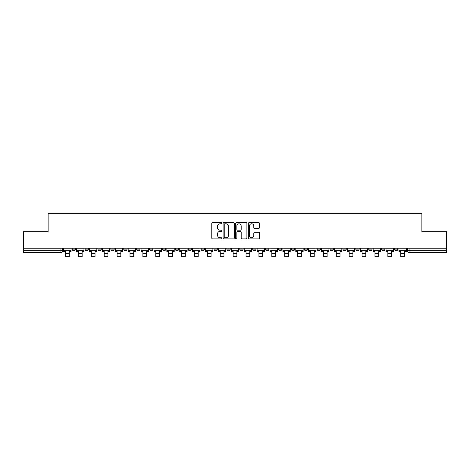 <?xml version="1.0" encoding="UTF-8"?>
<svg xmlns="http://www.w3.org/2000/svg" width="470" height="470" viewBox="0 0 470 470"><rect width="100%" height="100%" fill="white"/><g stroke="black" fill="none" stroke-linecap="round" stroke-linejoin="round"><path stroke-width="0.7" d="M221.775 223.221A0.57 0.57 0 0 0 221.211 222.651L212.587 222.651A0.811 0.811 0 0 0 211.776 223.462L211.776 238.067A0.811 0.811 0 0 0 212.587 238.878L221.211 238.878A0.57 0.57 0 0 0 221.775 238.308A0.57 0.57 0 0 0 221.211 237.744L220.095 237.744A2.597 2.597 0 0 1 217.498 235.147L217.498 233.931A2.597 2.597 0 0 1 220.095 231.334L221.211 231.334A0.57 0.57 0 0 0 221.775 230.764A0.57 0.57 0 0 0 221.211 230.194L220.095 230.194A2.597 2.597 0 0 1 217.498 227.597L217.498 226.381A2.597 2.597 0 0 1 220.095 223.785L221.211 223.785A0.57 0.57 0 0 0 221.775 223.221M394.512 249.112L394.512 248.201L394.512 249.112A1.651 1.651 0 0 0 396.169 250.763A1.651 1.651 0 0 1 394.512 249.112L397.82 249.112A1.651 1.651 0 0 1 396.169 250.763A1.651 1.651 0 0 0 397.82 249.112L397.82 248.201M381.622 249.112L381.622 248.201L381.622 249.112A1.651 1.651 0 0 0 383.273 250.763A1.651 1.651 0 0 1 381.622 249.112L384.924 249.112A1.651 1.651 0 0 1 383.273 250.763A1.651 1.651 0 0 0 384.924 249.112L384.924 248.201L384.924 249.112M342.941 249.112L342.941 248.201L342.941 249.112A1.651 1.651 0 0 0 344.592 250.763A1.651 1.651 0 0 1 342.941 249.112L346.249 249.112A1.651 1.651 0 0 1 344.592 250.763M330.046 249.112L330.046 248.201L330.046 249.112A1.651 1.651 0 0 0 331.703 250.763A1.651 1.651 0 0 1 330.046 249.112L333.353 249.112A1.651 1.651 0 0 1 331.703 250.763M291.365 248.201L291.365 249.112L294.672 249.112A1.651 1.651 0 0 1 293.022 250.763A1.651 1.651 0 0 1 291.365 249.112L291.365 248.201M278.475 248.201L278.475 249.112L281.777 249.112A1.651 1.651 0 0 1 280.126 250.763A1.651 1.651 0 0 1 278.475 249.112L278.475 248.201M214.009 248.201L214.009 249.112L217.31 249.112A1.651 1.651 0 0 1 215.66 250.763A1.651 1.651 0 0 1 214.009 249.112L214.009 248.201M175.328 248.201L175.328 249.112L178.635 249.112A1.651 1.651 0 0 1 176.979 250.763A1.651 1.651 0 0 1 175.328 249.112L175.328 248.201M149.542 248.201L149.542 249.112L152.844 249.112A1.651 1.651 0 0 1 151.193 250.763A1.651 1.651 0 0 1 149.542 249.112L149.542 248.201M136.647 248.201L136.647 249.112L139.954 249.112A1.651 1.651 0 0 1 138.298 250.763A1.651 1.651 0 0 1 136.647 249.112L136.647 248.201M110.861 249.112L110.861 248.201L110.861 249.112A1.651 1.651 0 0 0 112.512 250.763A1.651 1.651 0 0 1 110.861 249.112L114.169 249.112A1.651 1.651 0 0 1 112.512 250.763M85.076 249.112L85.076 248.201L85.076 249.112A1.651 1.651 0 0 0 86.727 250.763A1.651 1.651 0 0 1 85.076 249.112L88.378 249.112A1.651 1.651 0 0 1 86.727 250.763A1.651 1.651 0 0 0 88.378 249.112L88.378 248.201L88.378 249.112M258.712 228.373A0.811 0.811 0 0 0 259.522 227.562L259.522 223.462A0.811 0.811 0 0 0 258.712 222.651L249.135 222.651A0.811 0.811 0 0 0 248.325 223.462L248.325 238.067A0.811 0.811 0 0 0 249.135 238.878L258.712 238.878A0.811 0.811 0 0 0 259.522 238.067L259.522 233.114A0.811 0.811 0 0 0 258.712 232.303L254.611 232.303A0.811 0.811 0 0 0 253.8 233.114L253.8 235.57A2.168 2.168 0 0 1 251.632 237.744A2.168 2.168 0 0 1 249.458 235.57L249.458 225.958A2.168 2.168 0 0 1 251.632 223.785A2.168 2.168 0 0 1 253.8 225.958L253.8 227.562A0.811 0.811 0 0 0 254.611 228.373L258.712 228.373M23.5 248.201L23.5 231.757L48.128 231.757L48.128 213.327L421.872 213.327L421.872 231.757L446.5 231.757L446.5 248.201L23.5 248.201L23.5 250.763L62.592 250.763L62.592 248.201L62.592 250.763A1.651 1.651 0 0 1 60.941 252.419L23.5 252.419L23.5 250.763M234.289 223.462A0.811 0.811 0 0 0 233.478 222.651L223.908 222.651A0.811 0.811 0 0 0 223.097 223.462L223.097 238.067A0.811 0.811 0 0 0 223.908 238.878L233.478 238.878A0.811 0.811 0 0 0 234.289 238.067L234.289 223.462M236.522 222.651L246.092 222.651A0.811 0.811 0 0 1 246.903 223.462L246.903 238.067A0.811 0.811 0 0 1 246.092 238.878L241.997 238.878A0.811 0.811 0 0 1 241.186 238.067L241.186 232.145A0.811 0.811 0 0 0 240.376 231.334L237.655 231.334A0.811 0.811 0 0 0 236.845 232.145L236.845 238.308A0.57 0.57 0 0 1 236.275 238.878A0.57 0.57 0 0 1 235.711 238.308L235.711 223.462A0.811 0.811 0 0 1 236.522 222.651M407.408 248.201L407.408 250.763L446.5 250.763L446.5 252.419L409.059 252.419A1.651 1.651 0 0 1 407.408 250.763L407.408 248.201M446.5 248.201L446.5 250.763M372.034 248.201L372.034 249.112A1.651 1.651 0 0 1 370.378 250.763A1.651 1.651 0 0 1 368.727 249.112A1.651 1.651 0 0 0 370.378 250.763A1.651 1.651 0 0 0 372.034 249.112L372.034 248.201M368.727 248.201L368.727 249.112L372.034 249.112M359.139 248.201L359.139 249.112A1.651 1.651 0 0 1 357.488 250.763A1.651 1.651 0 0 1 355.831 249.112A1.651 1.651 0 0 0 357.488 250.763A1.651 1.651 0 0 0 359.139 249.112L355.831 249.112L355.831 248.201M346.249 248.201L346.249 249.112L346.249 248.201M333.353 248.201L333.353 249.112L333.353 248.201M317.156 248.201L317.156 249.112L320.458 249.112L320.458 248.201L320.458 249.112A1.651 1.651 0 0 1 318.807 250.763A1.651 1.651 0 0 1 317.156 249.112A1.651 1.651 0 0 0 318.807 250.763M307.568 249.112L307.568 248.201L307.568 249.112A1.651 1.651 0 0 1 305.911 250.763A1.651 1.651 0 0 1 304.26 249.112L307.568 249.112A1.651 1.651 0 0 1 305.911 250.763M304.26 248.201L304.26 249.112M294.672 248.201L294.672 249.112M281.777 248.201L281.777 249.112M268.887 248.201L268.887 249.112A1.651 1.651 0 0 1 267.236 250.763A1.651 1.651 0 0 1 265.579 249.112L268.887 249.112M265.579 248.201L265.579 249.112M255.991 248.201L255.991 249.112A1.651 1.651 0 0 1 254.341 250.763A1.651 1.651 0 0 1 252.69 249.112L255.991 249.112A1.651 1.651 0 0 1 254.341 250.763M252.69 248.201L252.69 249.112M243.102 248.201L243.102 249.112A1.651 1.651 0 0 1 241.445 250.763A1.651 1.651 0 0 1 239.794 249.112L243.102 249.112M239.794 248.201L239.794 249.112M230.206 248.201L230.206 249.112A1.651 1.651 0 0 1 228.555 250.763A1.651 1.651 0 0 1 226.898 249.112A1.651 1.651 0 0 0 228.555 250.763M226.898 248.201L226.898 249.112L230.206 249.112M217.31 248.201L217.31 249.112A1.651 1.651 0 0 1 215.66 250.763M204.421 248.201L204.421 249.112A1.651 1.651 0 0 1 202.764 250.763A1.651 1.651 0 0 1 201.113 249.112L204.421 249.112M201.113 248.201L201.113 249.112M191.525 248.201L191.525 249.112A1.651 1.651 0 0 1 189.874 250.763A1.651 1.651 0 0 1 188.223 249.112L191.525 249.112L191.525 248.201M188.223 248.201L188.223 249.112M178.635 248.201L178.635 249.112M165.74 248.201L165.74 249.112A1.651 1.651 0 0 1 164.089 250.763A1.651 1.651 0 0 1 162.432 249.112L165.74 249.112L165.74 248.201M162.432 248.201L162.432 249.112M152.844 249.112L152.844 248.201L152.844 249.112A1.651 1.651 0 0 1 151.193 250.763M139.954 249.112L139.954 248.201L139.954 249.112A1.651 1.651 0 0 1 138.298 250.763M127.059 248.201L127.059 249.112A1.651 1.651 0 0 1 125.408 250.763A1.651 1.651 0 0 1 123.751 249.112A1.651 1.651 0 0 0 125.408 250.763A1.651 1.651 0 0 0 127.059 249.112L127.059 248.201M123.751 248.201L123.751 249.112L127.059 249.112M114.169 248.201L114.169 249.112M101.273 248.201L101.273 249.112A1.651 1.651 0 0 1 99.622 250.763A1.651 1.651 0 0 1 97.966 249.112L101.273 249.112M97.966 248.201L97.966 249.112M75.488 248.201L75.488 249.112A1.651 1.651 0 0 1 73.831 250.763A1.651 1.651 0 0 1 72.18 249.112A1.651 1.651 0 0 0 73.831 250.763A1.651 1.651 0 0 0 75.488 249.112L75.488 248.201M72.18 248.201L72.18 249.112L75.488 249.112M224.801 223.785A0.57 0.57 0 0 0 224.231 224.355L224.231 237.174A0.57 0.57 0 0 0 224.801 237.744L225.976 237.744A2.597 2.597 0 0 0 228.573 235.147L228.573 226.381A2.597 2.597 0 0 0 225.976 223.785L224.801 223.785M241.186 226A2.168 2.168 0 0 0 239.018 223.826A2.168 2.168 0 0 0 236.845 226L236.845 229.383A0.811 0.811 0 0 0 237.655 230.194L240.376 230.194A0.811 0.811 0 0 0 241.186 229.383L241.186 226M63.709 250.763L71.064 250.763L71.064 251.591L69.249 251.591L69.249 256.673L65.53 256.673L65.53 251.591L63.709 251.591L63.709 248.201M71.064 250.763L71.064 248.201M76.604 250.763L83.96 250.763L83.96 251.591L82.138 251.591L82.138 256.673L78.419 256.673L78.419 251.591L76.604 251.591L76.604 248.201M83.96 250.763L83.96 248.201M89.494 250.763L96.849 250.763L96.849 251.591L95.034 251.591L95.034 256.673L91.315 256.673L91.315 251.591L89.494 251.591L89.494 248.201M96.849 250.763L96.849 248.201M102.389 250.763L109.745 250.763L109.745 251.591L107.924 251.591L107.924 256.673L104.205 256.673L104.205 251.591L102.389 251.591L102.389 248.201M109.745 250.763L109.745 248.201M115.285 250.763L122.641 250.763L122.641 251.591L120.819 251.591L120.819 256.673L117.1 256.673L117.1 251.591L115.285 251.591L115.285 248.201M122.641 250.763L122.641 248.201M128.175 250.763L135.53 250.763L135.53 251.591L133.715 251.591L133.715 256.673L129.996 256.673L129.996 251.591L128.175 251.591L128.175 248.201M135.53 250.763L135.53 248.201M141.071 250.763L148.426 250.763L148.426 251.591L146.605 251.591L146.605 256.673L142.886 256.673L142.886 251.591L141.071 251.591L141.071 248.201M148.426 250.763L148.426 248.201M153.96 250.763L161.316 250.763L161.316 251.591L159.5 251.591L159.5 256.673L155.782 256.673L155.782 251.591L153.96 251.591L153.96 248.201M161.316 250.763L161.316 248.201M166.856 250.763L174.211 250.763L174.211 251.591L172.39 251.591L172.39 256.673L168.671 256.673L168.671 251.591L166.856 251.591L166.856 248.201M174.211 250.763L174.211 248.201M179.751 250.763L187.107 250.763L187.107 251.591L185.286 251.591L185.286 256.673L181.567 256.673L181.567 251.591L179.751 251.591L179.751 248.201M187.107 250.763L187.107 248.201M192.641 250.763L199.997 250.763L199.997 251.591L198.181 251.591L198.181 256.673L194.463 256.673L194.463 251.591L192.641 251.591L192.641 248.201M199.997 250.763L199.997 248.201M205.537 250.763L212.892 250.763L212.892 251.591L211.071 251.591L211.071 256.673L207.352 256.673L207.352 251.591L205.537 251.591L205.537 248.201M212.892 250.763L212.892 248.201M218.427 250.763L225.782 250.763L225.782 251.591L223.967 251.591L223.967 256.673L220.248 256.673L220.248 251.591L218.427 251.591L218.427 248.201M225.782 250.763L225.782 248.201M231.322 250.763L238.678 250.763L238.678 251.591L236.862 251.591L236.862 256.673L233.138 256.673L233.138 251.591L231.322 251.591L231.322 248.201M238.678 250.763L238.678 248.201M244.218 250.763L251.573 250.763L251.573 251.591L249.752 251.591L249.752 256.673L246.033 256.673L246.033 251.591L244.218 251.591L244.218 248.201M251.573 250.763L251.573 248.201M257.108 250.763L264.463 250.763L264.463 251.591L262.648 251.591L262.648 256.673L258.929 256.673L258.929 251.591L257.108 251.591L257.108 248.201M264.463 250.763L264.463 248.201M270.003 250.763L277.359 250.763L277.359 251.591L275.538 251.591L275.538 256.673L271.819 256.673L271.819 251.591L270.003 251.591L270.003 248.201M277.359 250.763L277.359 248.201M282.893 250.763L290.249 250.763L290.249 251.591L288.433 251.591L288.433 256.673L284.714 256.673L284.714 251.591L282.893 251.591L282.893 248.201M290.249 250.763L290.249 248.201M295.789 250.763L303.144 250.763L303.144 251.591L301.329 251.591L301.329 256.673L297.61 256.673L297.61 251.591L295.789 251.591L295.789 248.201M303.144 250.763L303.144 248.201M308.684 250.763L316.04 250.763L316.04 251.591L314.219 251.591L314.219 256.673L310.5 256.673L310.5 251.591L308.684 251.591L308.684 248.201M316.04 250.763L316.04 248.201M321.574 250.763L328.93 250.763L328.93 251.591L327.114 251.591L327.114 256.673L323.395 256.673L323.395 251.591L321.574 251.591L321.574 248.201M328.93 250.763L328.93 248.201M334.47 250.763L341.825 250.763L341.825 251.591L340.004 251.591L340.004 256.673L336.285 256.673L336.285 251.591L334.47 251.591L334.47 248.201M341.825 250.763L341.825 248.201M347.359 250.763L354.715 250.763L354.715 251.591L352.899 251.591L352.899 256.673L349.181 256.673L349.181 251.591L347.359 251.591L347.359 248.201M354.715 250.763L354.715 248.201M360.255 250.763L367.611 250.763L367.611 251.591L365.795 251.591L365.795 256.673L362.076 256.673L362.076 251.591L360.255 251.591L360.255 248.201M367.611 250.763L367.611 248.201M373.151 250.763L380.506 250.763L380.506 251.591L378.685 251.591L378.685 256.673L374.966 256.673L374.966 251.591L373.151 251.591L373.151 248.201M380.506 250.763L380.506 248.201M386.04 250.763L393.396 250.763L393.396 251.591L391.581 251.591L391.581 256.673L387.862 256.673L387.862 251.591L386.04 251.591L386.04 248.201M393.396 250.763L393.396 248.201M398.936 250.763L406.291 250.763L406.291 251.591L404.47 251.591L404.47 256.673L400.751 256.673L400.751 251.591L398.936 251.591L398.936 248.201M406.291 250.763L406.291 248.201M60.941 248.201L60.941 252.419M409.059 248.201L409.059 252.419M65.53 253.371L69.249 253.371M78.419 253.371L82.138 253.371M91.315 253.371L95.034 253.371M104.205 253.371L107.924 253.371M117.1 253.371L120.819 253.371M129.996 253.371L133.715 253.371M142.886 253.371L146.605 253.371M155.782 253.371L159.5 253.371M168.671 253.371L172.39 253.371M181.567 253.371L185.286 253.371M194.463 253.371L198.181 253.371M207.352 253.371L211.071 253.371M220.248 253.371L223.967 253.371M233.138 253.371L236.862 253.371M246.033 253.371L249.752 253.371M258.929 253.371L262.648 253.371M271.819 253.371L275.538 253.371M284.714 253.371L288.433 253.371M297.61 253.371L301.329 253.371M310.5 253.371L314.219 253.371M323.395 253.371L327.114 253.371M336.285 253.371L340.004 253.371M349.181 253.371L352.899 253.371M362.076 253.371L365.795 253.371M374.966 253.371L378.685 253.371M387.862 253.371L391.581 253.371M400.751 253.371L404.47 253.371"/></g></svg>
